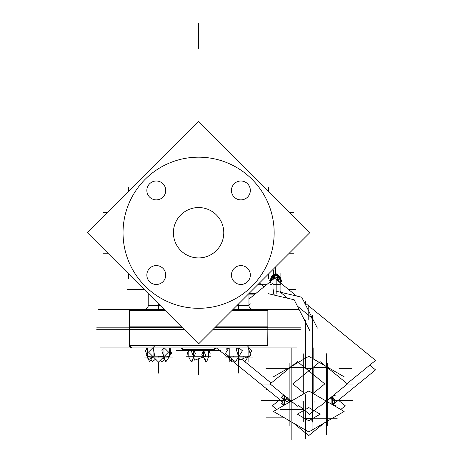 <?xml version="1.0" encoding="UTF-8"?>
<svg xmlns="http://www.w3.org/2000/svg" width="463" height="463" viewBox="0 0 463 463"><rect width="100%" height="100%" fill="white"/><g stroke="black" fill="none" stroke-linecap="round" stroke-linejoin="round"><path stroke-width="0.69" d="M123.031 232.739A75.562 75.562 0 0 0 198.592 308.3A75.562 75.562 0 0 0 274.154 232.739A75.562 75.562 0 0 1 198.592 308.3A75.562 75.562 0 0 1 123.031 232.739M267.857 310.563L267.857 329.708L267.857 310.563L231.917 310.563L267.857 310.563M129.327 327.185L129.327 345.41L129.327 327.185M266.595 309.307A1.262 1.262 0 0 1 267.776 310.129L266.595 309.307A1.262 1.262 0 0 1 267.776 310.129L266.595 309.307M129.409 310.129A1.262 1.262 0 0 1 130.589 309.307A1.262 1.262 0 0 0 129.409 310.129L130.589 309.307L129.409 310.129M248.99 305.094A3.779 3.779 0 0 0 252.306 309.278A3.779 3.779 0 0 1 248.99 305.094A3.779 3.779 0 0 0 252.306 309.278A3.779 3.779 0 0 1 248.967 305.528L236.958 305.528L248.967 305.528A3.779 3.779 0 0 0 252.306 309.278A3.779 3.779 90 0 1 248.978 305.094L248.967 293.519L248.967 305.094L248.967 293.519L248.967 305.094L237.392 305.094M144.878 309.278A3.779 3.779 0 0 0 148.218 305.528A3.779 3.779 0 0 1 144.878 309.278A3.779 3.779 90 0 0 148.206 305.094L148.229 293.53M327.642 400.79A1.262 0.729 180 0 0 327.243 400.402A1.262 0.729 180 0 1 327.642 400.79M277.14 275.306L278.714 276.058L275.566 275.005L277.14 275.306M275.566 275.005L272.418 276.058L275.566 275.005L275.566 275.716M277.632 280.584L277.632 279.97M270.571 281.22L270.571 280.132L271.7 278.523L270.571 280.132L270.571 281.22M272.834 279.015L272.834 277.545L275.329 277.152L277.829 277.383L280.561 279.808L277.829 277.383L277.829 279.623M182.949 350.15A0.631 0.631 0 0 0 183.481 350.445A0.631 0.631 0 0 1 182.949 350.15A0.631 0.631 0 0 0 183.799 350.364A0.631 0.631 0 0 1 182.949 350.15L183.481 350.445L182.949 350.15M213.703 350.445A0.631 0.631 0 0 0 214.236 350.15L213.703 350.445A0.631 0.631 0 0 0 214.236 350.15L213.703 350.445M214.3 348.853L214.334 349.519A1.262 1.256 90 0 1 215.231 347.973M182.85 349.189L182.85 349.189A1.262 1.262 0 0 0 181.918 347.973A1.262 1.262 0 0 1 182.85 349.189L214.334 349.189L182.85 349.189M182.85 349.519L182.85 349.82L182.85 349.519M215.266 347.973A1.262 1.262 0 0 0 214.334 349.189A1.262 1.262 0 0 1 215.266 347.973L215.92 347.973L214.375 349.519L182.839 349.519A1.262 1.256 90 0 0 181.953 347.973M131.845 347.927L129.351 345.745A2.518 2.518 0 0 0 131.845 347.927A2.518 2.518 0 0 1 129.351 345.745A2.518 2.518 0 0 0 131.845 347.927A2.518 2.518 0 0 1 129.351 345.745L132.181 347.904M169.429 356.255L166.697 357.095L169.429 356.255M169.429 347.927L169.429 356.215L169.429 347.927M147.616 347.927L147.616 356.215L147.616 347.927M150.342 357.095L147.616 356.255L150.342 357.095M188.811 350.445L188.794 356.741L188.794 350.78L208.402 350.78L208.391 356.741L208.391 350.445L189.813 350.445M274.003 227.993A75.562 75.562 0 0 1 198.592 308.3A75.562 75.562 0 0 1 123.181 227.993M123.181 237.484A75.562 75.562 0 0 1 198.592 157.177A75.562 75.562 0 0 1 274.003 237.484M198.592 121.584L309.747 232.739L198.592 343.893L87.438 232.739L198.592 121.584L87.438 232.739M250.315 274.443A9.445 9.445 0 0 1 240.887 284.479A9.445 9.445 0 0 1 231.465 274.443M231.465 275.63A9.445 9.445 0 0 1 240.887 265.588A9.445 9.445 0 0 1 250.315 275.63M250.315 189.847A9.445 9.445 0 0 1 240.887 199.883A9.445 9.445 0 0 1 231.465 189.847M231.465 191.034A9.445 9.445 0 0 1 240.887 180.998A9.445 9.445 0 0 1 250.315 191.034M165.719 189.847A9.445 9.445 0 0 1 156.291 199.883A9.445 9.445 0 0 1 146.869 189.847M146.869 191.034A9.445 9.445 0 0 1 156.291 180.998A9.445 9.445 0 0 1 165.719 191.034M165.719 274.443A9.445 9.445 0 0 1 156.291 284.479A9.445 9.445 0 0 1 146.869 274.443M146.869 275.63A9.445 9.445 0 0 1 156.291 265.588A9.445 9.445 0 0 1 165.719 275.63M173.457 231.159A25.187 25.187 0 0 0 198.592 257.926A25.187 25.187 0 0 0 223.727 231.159M223.727 234.319A25.187 25.187 0 0 0 198.592 207.551A25.187 25.187 0 0 0 173.457 234.319M96.703 327.185L181.89 327.185L96.703 327.185M215.295 327.185L300.481 327.185M182.324 327.625L129.327 327.625L129.327 310.129L164.828 310.129M214.861 327.625L267.857 327.625L267.857 310.129L232.357 310.129M98.555 309.307L164.006 309.307M233.178 309.307L298.629 309.307M266.034 309.382A1.262 1.256 90 0 1 267.643 310.991M131.151 309.382A1.262 1.256 90 0 0 129.542 310.991M233.202 309.278L253.18 309.278A3.779 3.779 90 0 1 252.729 309.307L253.18 309.278L252.74 309.307M144.115 309.278L163.983 309.278M148.218 293.519L148.195 305.094L159.793 305.094M144.005 309.278L144.022 309.278A3.779 3.779 90 0 0 144.456 309.307M248.955 305.094L248.955 293.53M309.747 232.739L257.798 284.687L266.624 284.687L257.798 284.687M255.912 293.42L249.059 293.42M256.328 293.079L249.407 293.079M280.607 283.281L280.607 280.115M317.375 328.105L312.56 318.608M312.461 318.411L301.737 297.246L275.792 291.123M312.56 422.071L312.56 315.604M308.78 407.567L297.373 414.171L308.78 420.78L320.193 414.171L308.78 407.567M311.755 420.242A0.504 0.289 180 0 0 312.461 419.837M347.094 383.624L375.562 360.417L304.318 302.333M296.58 296.031L274.646 278.147L248.967 299.081M319.754 405.912L309.452 414.31L298.485 405.368M271.144 383.08L244.939 361.719M305.806 410.826A0.504 0.289 180 0 0 305.105 411.231M273.031 294.804L273.031 282.679A2.518 1.539 0 0 1 273.048 282.87A2.518 1.539 0 0 1 270.213 284.398M305.007 321.16L294.184 299.798L268.233 293.675M305.806 322.74L309.816 330.657M305.806 420.19A0.504 0.289 0 0 1 305.105 419.785M305.007 422.019L305.007 319.644M305.007 319.58L305.007 318.208M333.429 404.245L375.562 369.896L369.746 365.157M282.048 401.45L230.921 359.768M229.804 358.86L216.395 347.927M280.103 282.592L280.103 281.22L278.419 281.22L280.422 281.22L280.422 282.852M270.531 281.22L270.872 281.22L270.213 281.22L270.213 281.764L269.697 280.532L270.542 280.017M270.531 282.424L270.531 279.577M289.89 363.16L289.89 425.711M338.401 400.188L345.288 405.802L340.756 409.495M279.831 399.644L272.273 405.802L276.805 409.495M293.42 423.037L308.78 435.561L324.146 423.037M327.121 421.318L326.565 421.637M290.446 421.318L290.995 421.637M327.671 363.16L327.671 425.711M326.947 401.496A1.262 1.024 0 0 0 327.665 400.443L327.665 400.061M273.419 411.457L308.78 431.938L344.142 411.457L308.78 390.98L273.419 411.457M290.614 401.496A1.262 1.024 180 0 1 289.902 400.443L289.902 400.061M290.914 400.883A1.262 0.729 180 0 0 289.89 401.6A1.262 0.729 180 0 0 289.902 401.693M290.88 366.991A1.262 0.729 180 0 0 289.89 367.703A1.262 0.729 180 0 0 289.902 367.784M273.419 376.807L308.78 356.331L344.142 376.807M326.687 366.991A1.262 0.729 0 0 1 327.671 367.703A1.262 0.729 0 0 1 327.665 367.784M326.647 400.883A1.262 0.729 0 0 1 327.671 401.6A1.262 0.729 0 0 1 327.665 401.693M326.664 400.889L326.664 401.334M304.017 366.991A1.262 0.729 0 0 1 305.007 367.703A1.262 0.729 0 0 1 304.995 367.784M313.549 366.991A1.262 0.729 180 0 0 312.56 367.703A1.262 0.729 180 0 0 312.571 367.784M320.118 406.213L347.458 383.92L320.118 361.632L292.778 383.92L304.486 393.469M312.56 372.35L312.56 417.776M305.007 372.35L305.007 417.776M313.081 393.469L324.789 383.92L297.449 361.632L270.108 383.92L297.449 406.213M290.903 400.889L290.903 401.334M275.566 274.819L278.784 276.677M271.833 276.984L271.515 277.163L271.804 277.331M272.481 275.989L270.936 276.886L271.787 277.378M273.61 275.335L275.566 274.2L277.522 275.335M278.657 275.989L280.196 276.886L279.82 277.106M278.714 275.531L278.714 276.718M274.715 276.249L274.437 275.96L276.648 273.859L279.172 276.446M279.218 276.492L279.849 277.134L279.594 277.378M271.885 277.106L271.631 276.533L275.242 274.079L275.884 275.514M272.418 275.531L272.418 276.608M280.422 278.963L280.734 279.143L280.451 279.305M274.05 275.282L273.807 275.265A3.652 2.118 0 0 0 271.926 276.926M273.934 275.323L273.674 275.311A3.652 2.118 0 0 1 275.23 275.016M277.198 275.323L277.459 275.311A3.652 2.118 0 0 0 275.902 275.016M283.478 400.501L283.478 398.851M332.104 404.483L335.154 402.283L331.305 397.092M332.44 397.468L332.44 398.626M332.44 401.398L331.878 401.583L331.878 396.617M333.846 395.014L331.479 399.147L329.384 398.655M332.44 396.247L332.405 404.662M333.348 395.888L335.31 395.205L334.124 394.789M334.269 401.08L335.154 400.437L332.665 397.08M333.123 404.784L334.13 403.024M334.454 405.843L335.31 405.542L331.855 404.344M332.44 401.172L331.878 401.317L331.878 404.355M332.44 404.24L332.44 404.546M284.317 405.148L281.591 401.757L287.743 397.665M289.89 400.333L289.23 399.511M289.52 399.743L287.048 401.757L281.435 397.185L283.906 395.17L282.604 395.124L283.553 394.881M284.184 402.764L284.849 403.151L284.849 396.565L284.184 397.104M284.184 400.032L284.184 399.424M284.184 404.98L284.201 395.408M283.767 405.466L281.435 403.562L282.407 402.775M283.478 399.517L281.915 397.572M284.184 397.289L284.849 396.785L284.849 395.94M284.184 402.555L284.849 402.908L284.849 404.841M289.248 399.523L289.248 402.295M270.832 281.22L271.683 278.876L273.483 279.096M276.22 279.432L281.516 280.074L280.607 282.592M270.652 279.38L270.803 278.448L271.526 278.101M272.933 279.542L273.315 277.233M272.603 279.814L271.301 278.402L276.116 275.369L279.357 278.882L277.21 280.237M280.607 282.268L281.44 281.764L281.151 281.082M278.385 281.197L276.949 277.788L279.195 276.428L279.635 277.482M280.96 280.005L281.047 279.502L280.566 279.693M275.236 277.152L275.184 277.077A5.024 2.911 0 0 1 279.831 278.442L279.241 278.327M270.398 281.22L270.571 280.734M271.451 278.309L272.082 276.567L280.902 277.638L280.364 279.12M271.497 278.61L271.04 278.72A5.024 2.911 0 0 1 271.324 278.425M275.421 277.146L275.398 277.071A5.024 2.911 0 0 0 271.48 278.292M271.434 278.547L271.133 278.61A5.024 2.911 0 0 0 270.571 280.294M279.143 278.24L279.716 278.338A5.024 2.911 0 0 1 280.59 279.959M188.782 350.78L188.794 350.445L188.782 350.78M220.816 350.445L176.368 350.445M214.207 350.15A0.631 0.631 90 0 1 213.356 350.364M182.978 350.15A0.631 0.631 90 0 0 183.828 350.364M214.375 349.519L214.334 350.15L182.85 350.15L182.879 348.853M181.623 347.927A1.262 1.256 90 0 0 181.293 347.973L215.59 347.927M215.561 347.927A1.262 1.256 90 0 1 215.885 347.973M296.777 347.927L100.407 347.927M129.49 345.08A2.518 2.512 90 0 0 132.314 347.904M267.857 345.745L129.327 345.745L129.327 329.372L184.071 329.372M267.718 345.745L267.857 329.372L213.107 329.372M300.481 329.708L212.777 329.708L300.481 329.708M184.407 329.708L96.703 329.708M215.625 326.855L267.857 326.855L267.857 330.038L212.442 330.038M181.554 326.855L129.327 326.855L129.327 330.038L184.737 330.038M150.95 359.676L152.315 361.823L155.533 359.103M145.619 351.267L145.313 350.78L145.619 350.526M170.268 349.756L170.575 348.784L169.788 348.454M164.33 358.952L162.449 358.159M167.965 362.089L167.965 358.721M160.603 360.006L161.761 361.823L164.44 359.56M171.42 353.657L171.727 353.396L171.42 352.916M147.251 355.729L146.464 355.399L146.777 354.426M155.435 359.19L155.747 359.323M149.074 362.089L149.074 360.712M231.824 360.503L231.338 361.823L228.699 357.957M247.844 357.135L244.869 361.823L241.75 359.19M250.124 353.535L251.872 350.78L248.492 347.927M232.304 359.19L230.192 360.081L229.249 357.112M227.2 350.647L226.61 348.784L228.635 347.927M229.879 357.135L227.692 356.215L233.375 356.215L234.145 357.135M229.22 362.089L229.22 347.927M228.925 347.927L225.458 353.396L235.424 361.823L242.427 350.78L239.047 347.927M243.521 357.135L244.348 356.215L232.976 356.215L233.809 357.135M238.7 357.135L238.399 357.135M238.08 347.927L236.055 348.784L239.637 360.081L250.714 355.399L247.659 345.745M243.179 357.135L243.949 356.215L249.638 356.215L248.041 357.135L249.638 356.215L248.041 357.135L249.638 356.215L248.041 357.135L249.638 356.215L248.041 357.135L249.638 356.215L248.041 357.135L246.6 357.135M248.11 362.089L248.11 345.745M252.555 357.095L224.769 357.095M163.752 347.927L161.801 350.78L165.841 361.823L169.533 356.417M170.783 354.589L171.599 353.396L169.597 347.927M166.541 357.135L167.907 356.215L169.499 356.215M165.065 359.693L164.533 360.081L163.995 357.135M170.934 355.399L169.568 347.927M152.686 357.135L149.485 361.823L145.44 350.78L147.39 347.927M150.498 357.135L149.132 356.215L147.547 356.215M147.506 356.417L148.177 360.081L154.573 355.399L152.807 345.745M146.256 349.594L146.105 348.784L147.28 347.927M158.716 357.135L158.751 356.215L148.901 356.215L150.307 357.135M153.566 357.135L152.2 357.135M154.868 345.745L148.519 352.088L158.52 362.089L158.52 362.552L158.52 362.089L158.52 362.552L158.52 362.089L158.52 362.552L158.52 362.089L158.52 362.552L158.52 362.089L158.52 362.552L158.52 362.089L158.52 362.552L158.52 362.089L168.52 352.088L164.359 347.927M166.738 357.135L168.138 356.215L158.288 356.215L158.323 357.135M164.128 357.135L163.474 357.135M144.624 357.095L172.415 357.095M190.432 350.445L188.782 350.717M188.696 356.869L191.242 361.968L195.427 353.593L193.852 350.445M187.312 354.102L187.058 353.593L188.632 350.445L187.133 354.583M191.381 351.093L194.697 360.162L205.804 356.093L203.732 350.445M209.872 353.09L210.052 352.603L208.576 350.445M208.489 356.869L206.712 361.725L201.833 354.583L203.35 350.445M203.436 356.961L205.942 361.968L206.336 361.175M208.553 350.445L210.127 353.593M193.644 357.274L192.012 361.725L191.636 361.175M210.648 356.741L186.537 356.741M165.262 310.563L129.327 310.563L165.262 310.563M148.218 305.528L160.227 305.528L148.218 305.528M129.327 327.625L129.327 310.129L129.327 327.625M266.167 309.382A1.262 1.262 0 0 1 267.776 310.129A1.262 1.262 0 0 0 266.167 309.382M144.109 289.41L127.441 289.41L144.109 289.41M249.025 305.829A1.511 1.511 0 0 1 248.967 305.453A1.511 1.511 0 0 0 249.025 305.829M248.978 305.186A1.511 1.511 0 0 1 250.905 303.954A1.511 1.511 0 0 0 248.978 305.186M289.248 253.232L293.86 253.232L289.248 253.232M268.673 273.807L268.673 278.419L268.673 273.807M268.673 191.665L268.673 187.058L268.673 191.665M289.248 212.245L293.86 212.245L289.248 212.245M107.931 253.232L103.324 253.232L107.931 253.232M128.511 191.665L128.511 187.058L128.511 191.665M128.511 273.812L128.511 278.419L128.511 273.812M107.937 212.245L103.324 212.245L107.937 212.245M249.227 293.258L256.108 293.258M312.056 412.186L312.056 418.621L305.511 418.621L305.511 411.092L305.511 418.621L312.056 418.621L312.056 412.186L312.056 429.843M273.048 284.67L280.103 284.67L280.103 290.573A4.283 3.49 180 0 0 281.354 293.038L287.795 298.294L281.354 293.038A4.283 3.49 180 0 1 280.103 290.573L280.103 284.67L273.048 284.67L280.422 284.67M297.373 306.101L311.095 317.288A3.276 2.668 0 0 1 312.056 319.175A3.276 2.668 0 0 0 311.095 317.288L297.373 306.101M312.056 368.207L312.056 319.175L312.056 368.207M305.511 409.02L305.186 409.02M312.375 409.02L312.056 409.02M305.511 321.727L305.511 368.207L305.511 321.727A4.283 3.49 180 0 0 304.255 319.256L303.896 318.966M273.048 288.536L273.552 293.125A3.276 2.668 0 0 0 274.513 295.012L274.762 295.215M275.566 274.802L275.566 266.914L275.566 274.802M308.78 319.464L308.78 304.88M312.056 409.315L312.056 394.725M312.056 418.882L312.056 423.9M303.323 409.315L280.323 409.315M313.22 418.211L337.243 418.211M312.056 421.666L312.056 432.795M312.056 308.647L312.056 307.831M280.103 277.54L280.103 276.938M280.103 276.828L280.103 273.326M280.103 284.404L280.103 290.833M305.511 303.306L305.511 301.488M264.055 286.782L259.454 283.026M273.552 279.039L273.552 270.502M288.461 289.41L295.718 289.41L288.461 289.41M276.828 284.809L276.822 283.275M276.828 293.415L276.828 278.83M305.511 418.211L305.511 438.745M305.511 420.578L305.511 432.795M305.511 409.315L305.511 394.725M305.511 418.882L305.511 423.9M291.152 401.977L291.152 420.936L305.956 420.936L291.152 420.936L291.152 401.977L292.257 401.977M303.745 401.977L303.745 410.484L303.745 401.977L302.646 401.977M326.415 401.977L326.415 420.936L312.947 420.936L326.415 420.936L326.415 401.977L325.31 401.977M314.921 401.977L313.821 401.977M290.324 400.402A1.262 0.729 180 0 0 289.925 400.79A1.262 0.729 180 0 1 290.324 400.402M289.983 401.328A1.262 1.024 0 0 0 290.284 401.693A1.262 1.024 0 0 1 289.983 401.328A1.262 1.024 0 0 0 290.284 401.693M327.283 401.693A1.262 1.024 0 0 0 327.584 401.328A1.262 1.024 0 0 1 327.283 401.693A1.262 1.024 0 0 0 327.584 401.328M326.415 401.19L326.415 421.48M324.742 400.217L326.415 400.217L326.415 367.622L313.821 367.622L313.821 386.362M291.152 400.217L291.152 367.622L303.745 367.622L303.745 393.897L303.745 367.622L291.152 367.622L291.152 400.217L292.824 400.217M284.473 417.858L265.965 417.858L284.473 417.858M291.152 421.724L291.152 439.85M326.415 421.724L326.415 434.497M291.152 400.946L291.152 386.362M291.152 366.765L291.152 347.823M305.69 368.351L311.871 368.351M289.207 368.351L265.965 368.351M326.415 368.351L326.415 353.767M339.009 368.351L351.602 368.351M339.009 400.946L351.602 400.946M326.664 400.946L326.976 400.946M303.745 401.08L303.745 421.48M303.745 368.351L303.745 353.767M313.821 359.247L313.821 347.823M333.742 400.373L352.858 400.373L333.742 400.373M289.89 400.946L265.965 400.946M267.232 389.371L265.965 389.371L267.232 389.371M346.168 384.973L352.858 384.973L346.168 384.973M331.913 398.157L332.405 401.294M329.997 398.157L331.878 398.157M281.197 400.373L261.219 400.373L281.197 400.373M271.399 384.973L261.219 384.973L271.399 384.973M289.248 399.777L284.849 399.777M280.132 400.373L283.478 400.373L280.132 400.373M276.642 279.779L277.771 279.739M277.898 279.802L279.502 281.22M272.834 277.545L275.329 277.152L277.829 277.383M267.857 345.41L129.327 345.41L267.857 345.41M214.334 349.82L182.85 349.82L214.334 349.82M198.592 23.15L198.592 48.337L198.592 23.15M198.592 358.732L198.592 375.007L198.592 358.732M182.804 349.519A1.262 1.262 0 0 0 181.918 347.973A1.262 1.262 0 0 1 182.804 349.519L181.259 347.973L182.804 349.519M158.52 309.307L158.52 304.521L158.52 309.307M267.857 326.855L267.857 330.038L267.857 326.855M238.665 309.307L238.665 304.521L238.665 309.307M158.52 362.089L158.52 373.114L158.52 362.089M238.665 366.083L238.665 373.114L238.665 366.083M238.665 347.927L238.665 356.215M238.665 357.135L238.665 373.114L238.665 357.135M153.068 347.927L153.068 356.215M163.971 356.215L163.971 347.927M163.971 356.255L158.52 357.095M158.52 357.135L158.52 356.215L158.52 357.135M193.69 356.741L193.69 350.78M203.494 350.78L203.494 356.741M273.552 290.747L273.552 293.125M326.415 400.217L326.415 367.622L313.821 367.622L313.821 393.897M255.044 294.132L248.967 294.132L255.044 294.132M280.103 281.22L280.509 282.025M290.446 421.423L290.156 421.151L290.446 421.423M267.857 327.625L267.857 310.129L267.857 327.625M280.422 281.336L280.607 281.724M182.85 350.15L182.85 348.853L182.85 350.15M214.334 350.15L214.334 348.853L214.334 350.15M129.327 345.745L129.327 329.372L129.327 345.745M129.327 326.855L129.327 330.038L129.327 326.855M229.289 357.135L227.686 356.215L229.289 357.135"/></g></svg>
